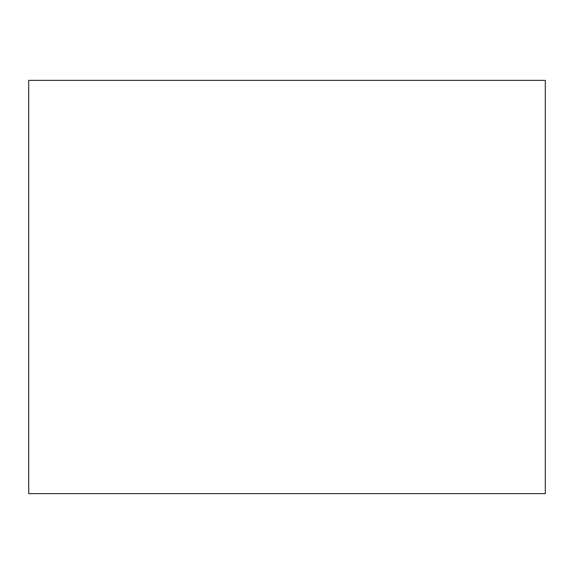 <?xml version="1.0" encoding="UTF-8"?>
<svg xmlns="http://www.w3.org/2000/svg" width="574" height="574" viewBox="0 0 574 574"><rect width="100%" height="100%" fill="white"/><g stroke="black" fill="none" stroke-linecap="round" stroke-linejoin="round"><path stroke-width="0.86" d="M545.3 80.36L28.7 80.36L28.7 493.64L545.3 493.64L545.3 80.36"/></g></svg>
